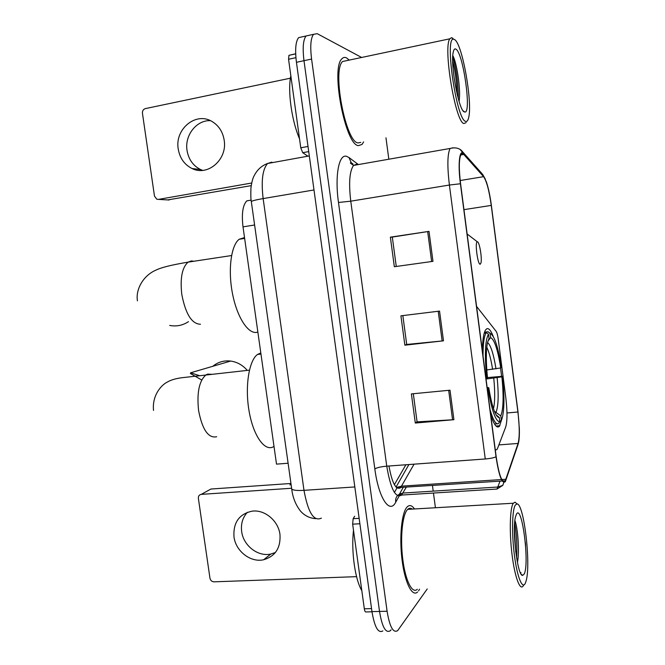 <?xml version="1.0" encoding="UTF-8"?>
<svg xmlns="http://www.w3.org/2000/svg" width="665" height="665" viewBox="0 0 665 665"><rect width="100%" height="100%" fill="white"/><g stroke="black" fill="none" stroke-linecap="round" stroke-linejoin="round"><path stroke-width="1" d="M495.3 450.022L496.855 449.623L497.611 448.227L505.699 427.005C507.387 421.153 507.412 411.286 505.774 397.396L498.235 339.167C497.686 335.235 497.013 332.658 496.206 331.444L476.564 306.365M490.72 414.918C494.012 424.935 496.921 428.717 499.432 426.265L502.175 418.086M501.585 376.257L500.537 367.986M493.264 336.473C490.92 330.497 488.75 327.936 486.755 328.784L485.558 329.973C483.638 333.074 482.566 339.965 482.341 350.654M291.012 483.937L289.865 484.918M394.378 484.694L405.874 464.769M288.103 463.239L276.507 464.128L243.008 226.865C241.486 213.764 242.758 205.094 246.831 200.855L251.079 200.14M302.168 36.849L298.602 37.647C295.626 41.538 294.911 49.75 296.44 62.302L371.968 611.617C374.578 627.145 378.202 633.57 382.841 630.919M309.549 35.203L306.05 35.985C303.14 39.867 302.459 48.096 303.988 60.681L379.516 611.434C382.117 626.995 385.683 633.446 390.23 630.786L391.095 629.805M418.551 590.877L419.565 589.207L418.551 590.877M414.486 508.966C412.026 505.408 409.648 504.669 407.346 506.738L407.213 506.871C401.768 512.067 399.166 536.514 402.009 559.523C404.786 582.598 412.159 597.345 417.578 592C412.159 597.345 404.786 582.598 402.009 559.523C399.166 536.514 401.768 512.067 407.213 506.871L407.346 506.738C409.648 504.669 412.026 505.408 414.486 508.966M412.283 509.091C410.687 507.919 409.166 508.01 407.72 509.357L407.562 509.506C402.466 514.436 400.056 537.37 402.724 558.891C405.326 580.479 412.225 594.294 417.312 589.281M358.418 145.635L362.018 144.446L363.614 141.886L362.018 144.446L358.418 145.635C345.426 145.336 330.488 68.337 341.918 58.786C330.488 68.337 345.426 145.336 358.418 145.635M349.25 60.091L346.565 57.913C344.819 57.032 343.265 57.323 341.918 58.786C343.265 57.323 344.819 57.032 346.565 57.913L349.25 60.091M505.242 480.92C502.025 483.389 498.999 475.3 496.165 456.656L460.587 183.789C458.8 168.694 458.925 158.927 460.97 154.48C461.743 153.241 462.682 153.233 463.779 154.455L483.588 176.666C486.63 181.063 489.182 190.647 491.252 205.41L517.91 412.009C519.631 426.606 519.689 437.08 518.068 443.439L505.242 480.92M505.342 481.684L518.176 444.104C519.132 441.028 519.523 435.841 519.34 428.534L518.01 411.901L491.369 205.427C490.105 195.917 488.434 188.045 486.356 181.811L483.522 175.967L463.705 153.69C459.548 148.428 457.711 163.723 460.421 183.756L496.032 456.813C498.941 475.94 502.042 484.228 505.342 481.684M298.602 37.647L306.05 35.985C303.14 39.867 302.459 48.096 303.988 60.681L379.516 611.434C382.117 626.995 385.683 633.446 390.23 630.786M396.257 266.466L392.317 237.072L429.008 231.378L390.372 237.156L394.337 266.731L432.965 261.345L429.008 231.378M392.317 237.097L390.372 237.156M450.006 390.197L411.394 393.913L415.301 423.04L453.904 419.698L450.006 390.197M413.314 393.73L417.08 421.868L453.904 419.698M417.071 421.751L415.301 423.04M439.548 311.095L400.92 315.833L404.86 345.185L443.48 340.829L439.548 311.095M402.84 315.601L406.706 344.462L443.48 340.829M406.706 344.404L404.86 345.185M361.635 57.473L317.255 33.691L313.539 34.314C310.696 38.188 310.04 46.434 311.586 59.052L387.097 611.251C389.69 626.854 393.206 633.321 397.653 630.653L427.221 588.966M435.425 507.752L433.464 493.048M433.206 491.136L432.466 485.575M388.834 159.218L385.966 137.796M275.41 552.499L270.854 554.028C258.012 557.046 243.34 545.633 241.669 531.535C240.73 523.92 242.65 517.495 247.422 512.274M233.98 536.83C235.693 551.169 250.589 562.798 263.623 559.755C275.393 556.273 280.838 547.835 279.965 534.436C278.319 520.728 264.687 509.398 252.176 511.152C239.184 513.987 233.116 522.54 233.98 536.83M359.89 523.754L352.65 524.153L364.32 608.799L371.56 608.616M208.71 490.255L201.287 494.369L291.619 488.251M290.946 483.48L210.938 489.033L201.262 494.369C199.209 494.752 198.245 496.09 198.378 498.384L209.965 578.209C210.506 580.47 211.844 581.684 213.98 581.833L356.556 576.655M371.993 611.8L365.991 611.941C365.251 612.157 364.694 611.11 364.32 608.799M352.65 524.153L353.148 518.683L354.669 516.24M515.034 502.175L517.021 503.92L515.284 505.092C512.1 510.013 511.609 533.97 514.461 555.674C517.27 577.469 522.499 590.013 525.4 583.047L526.215 580.528C531.036 563.322 523.854 503.505 517.021 503.92L515.034 502.175L513.189 503.38C509.939 508.359 509.274 532.025 512.008 554.336C514.702 576.721 519.98 591.085 523.214 585.956L523.779 584.917M353.497 530.321C351.062 550.869 355.035 579.622 361.81 590.603M524.228 574.011C529.714 563.488 521.934 503.372 516.464 514.186L515.541 516.738C511.842 529.357 517.461 576.181 522.59 575.433L524.228 574.011M517.337 562L517.628 561.418C519.606 549.93 517.578 526.946 514.901 520.52M520.512 572.989L521.003 572.59L520.487 572.939M525.591 545.649L525.3 542.191M514.411 528.334L515.749 551.983M514.652 523.089C516.589 533.322 517.245 544.976 516.622 558.043M246.773 369.798C242.243 364.852 236.865 361.943 230.639 361.062C223.914 360.305 217.97 362.051 212.792 366.29M486.788 369.948L500.737 367.945C497.761 349.499 494.394 339.399 490.637 337.629L490.08 333.373L487.994 331.735L484.552 332.126M487.462 377.587L502.549 376.29C504.402 394.021 504.411 407.479 502.549 416.672L501.352 420.139L500.803 415.916C503.438 409.108 503.796 396.082 501.892 376.839L486.04 379.033M260.813 352.965L257.53 354.445C248.943 360.405 244.77 386.648 249.101 411.219C253.323 435.858 264.703 451.735 273.34 446.789M486.024 378.867L486.747 378.718C484.502 355.102 485.076 340.272 488.492 334.237L486.389 332.583L486.073 333.024C484.037 336.374 483.023 344.046 483.039 356.033M486.389 332.583L484.32 332.824M490.363 333.414L487.994 331.735M501.352 420.139L499.515 422.15M500.737 367.945L501.402 367.437C498.11 346.764 494.361 335.418 490.147 333.381L490.08 333.373M488.492 334.237L489.049 338.535L487.536 342.483C485.932 350.405 485.932 362.284 487.52 378.127L486.747 378.718M501.892 376.839L502.549 376.29M490.637 337.629L487.877 341.162M494.361 411.211L500.803 415.916M494.511 424.037L497.279 423.813M490.022 409.574C492.998 419.815 495.741 424.528 498.243 423.73L499.864 421.718C495.691 421.785 491.743 410.646 488.002 388.294L487.27 388.443M488.002 388.294L488.767 387.662C491.834 406.074 495.159 416.024 498.75 417.504L499.307 417.462L499.864 421.718M487.154 387.57L488.767 387.662M499.307 417.462L496.032 414.819M477.337 241.844C474.627 241.437 477.719 265.244 480.246 264.204L480.978 262.908C482.225 258.17 479.407 241.536 477.395 241.852L477.337 241.844M244.521 237.563L239.184 239.267C231.038 245.285 227.804 270.057 232.542 293.888C237.189 317.77 248.486 334.628 257.172 332.242M202.659 170.381L200.631 169.575C193.116 165.809 188.586 159.425 187.04 150.431C184.496 135.444 196.433 119.999 210.381 120.639M178.237 149.035C179.816 158.187 184.421 164.679 192.052 168.519C207.738 176.657 227.596 159.475 224.18 140.182C222.767 131.687 218.652 125.419 211.836 121.379C195.726 111.545 174.579 129.309 178.237 149.035M295.917 57.664L288.56 59.26L300.763 147.796L308.011 146.458M251.229 185.643L167.755 199.916M290.43 78.179L145.336 108.611C143.266 109.284 142.31 110.839 142.443 113.258L154.48 196.108L156.815 199.226L158.503 199.392L251.703 183.016M307.87 156.184L302.716 152.701L300.763 147.796M288.56 59.26L288.943 55.336L295.676 53.782M454.902 39.775L453.688 39.21C444.295 36.168 456.373 119.467 465.475 121.313C466.963 121.986 468.052 120.614 468.75 117.206C472.507 101.845 462.516 45.045 454.902 39.775M452.79 38.262L451.51 37.664L449.848 38.803C442.865 47.198 455.475 122.327 463.862 123.54L466.148 122.618M346.814 60.606L342.608 61.496C331.918 70.432 345.842 142.46 358.053 142.909L360.763 142.41M290.846 75.86C287.488 90.598 291.652 120.689 299.533 138.844M464.253 111.861L464.802 112.028C471.668 113.723 463.48 54.081 456.132 49.293C454.794 48.271 453.821 49.285 453.206 52.336C450.213 64.821 458.833 110.648 464.253 111.861M459.066 101.388L459.282 99.825C460.779 87.506 456.306 61.055 452.799 55.669M452.682 61.055C455.193 70.573 456.664 81.571 457.088 94.039M452.724 57.09C455.725 65.71 458.651 85.178 458.202 98.42M254.604 224.994L243.008 226.865M271.844 162.127L267.596 163.499C262.55 169.184 261.062 180.88 263.141 198.586L303.988 490.338C308.02 512.466 313.813 521.726 321.378 518.126M354.827 486.946L303.988 490.338C296.798 490.745 292.7 490.271 291.711 488.908L291.644 488.467M371.968 611.617L387.097 611.251M296.44 62.302L311.586 59.052M315.784 518.634C309.882 518.293 304.819 515.824 300.613 511.227C295.651 504.885 292.683 497.445 291.711 488.908L251.312 201.561C252.018 200.83 255.959 199.833 263.141 198.586L313.996 189.957M309.316 155.926L267.596 163.499C261.769 165.618 257.338 169.617 254.296 175.485C252.825 177.937 251.703 182.152 250.929 188.145C250.705 195.144 250.83 199.625 251.312 201.561L251.337 201.753M388.967 466.007C392.059 483.048 395.916 490.305 400.546 487.769L414.054 464.17M400.072 494.369L395.733 502.208C389.665 514.527 378.601 498.16 374.827 468.9L338.485 202.476L350.763 201.179L386.747 466.165C390.571 488.775 395.509 498.434 401.535 495.134L406.224 487.295M338.485 202.476C334.695 175.901 338.851 153.906 346.473 156.292L349 157.53L358.369 164.571M356.773 164.18L353.572 165.41C349.557 171.021 348.618 182.942 350.763 201.179L449.399 185.036C447.171 166.184 447.404 153.997 450.097 148.461L453.081 147.771M499.989 481.269L496.971 489.124M395.733 502.208C395.218 498.617 396.473 495.899 399.507 494.053L401.618 495.051L497.029 489.049L502.798 485.367L497.994 487.013L403.065 493.048L399.507 494.053L403.148 487.495M397.138 487.628L394.412 492.424M483.522 175.967L481.485 173.075M517.337 446.597L518.176 444.104M463.705 153.69L460.197 149.592M460.421 183.756L449.399 185.036L485.267 458.975C490.088 458.567 493.679 457.852 496.032 456.813M485.267 458.975L386.747 466.165C380.962 466.697 376.988 467.611 374.827 468.9M352.658 163.906L351.22 162.684L349 157.53M491.252 205.41L463.954 209.641M483.588 176.666L460.188 180.523M463.779 154.455L460.712 154.978M506.023 479.265L501.784 479.54M501.427 479.565L401.776 486.132L396.406 487.445M518.068 443.439L498.875 444.918M517.91 412.009L506.971 412.965M438.218 311.253L442.142 340.97M448.675 390.322L452.574 419.798M427.678 231.578L431.635 261.528M353.148 518.683L359.15 518.351M216.682 436.739C208.378 438.493 202.343 429.773 198.594 410.588C196.715 392.732 199.159 380.854 205.909 374.952L207.671 374.112L211.778 374.304M201.736 380.014L190.398 373.506L190.647 372.791L199.6 375.692M492.607 369.358C491.011 359.324 489.066 351.951 486.788 347.23M493.48 408.742C495.001 401.934 495.101 391.776 493.771 378.269M495.999 368.867C493.563 353.896 490.737 345.102 487.536 342.492M496.082 412.109C498.426 406.057 498.783 394.619 497.162 377.778M200.489 324.246C191.861 324.046 185.626 314.129 181.803 294.495C179.982 278.244 182.085 267.455 188.112 262.126L191.379 260.938L193.847 261.254M188.461 321.652C182.675 325.459 176.408 326.715 169.675 325.426M158.503 199.392L169.159 199.999M308.718 151.603L302.716 152.701M495.999 426.024L499.872 425.7M291.12 484.694L290.081 484.768M251.129 200.132L246.831 200.855M353.015 164.014L351.22 162.684L350.438 162.834L350.555 163.299L353.572 165.41L450.097 148.461C455.766 147.073 459.989 148.253 462.765 151.994L482.657 174.396L485.383 179.251M502.798 485.367L503.787 482.441M504.037 481.709L504.319 480.87M313.539 34.314L306.05 35.985M505.317 480.803L502.773 480.97M502.241 481.011L396.664 487.678M396.041 487.071L408.892 464.552M270.854 554.028L263.623 559.755M521.102 574.078L522.59 575.433M407.72 509.357L513.289 503.23M190.647 372.791L230.639 361.062M249.408 370.156L182.235 377.687C176.134 378.435 171.246 379.848 167.58 381.91C160.423 385.417 152.044 396.249 153.524 410.421M257.53 354.445L260.963 354.054M484.203 333.232L486.073 333.024M490.147 333.381L488.102 331.744M496.556 415.667L498.75 417.504M231.561 255.543L188.112 262.126C170.622 265.102 161.171 267.521 155.577 270.281C142.817 275.958 135.552 289.815 137.439 300.863M239.184 239.267L244.637 238.411M477.395 241.852L467.129 233.989M200.631 169.575L192.052 168.519M288.943 55.336L295.684 53.873M453.688 39.21L451.51 37.664M342.608 61.496L449.848 38.803M463.164 110.856L464.802 112.028M459.282 99.825L458.9 100.847"/></g></svg>
